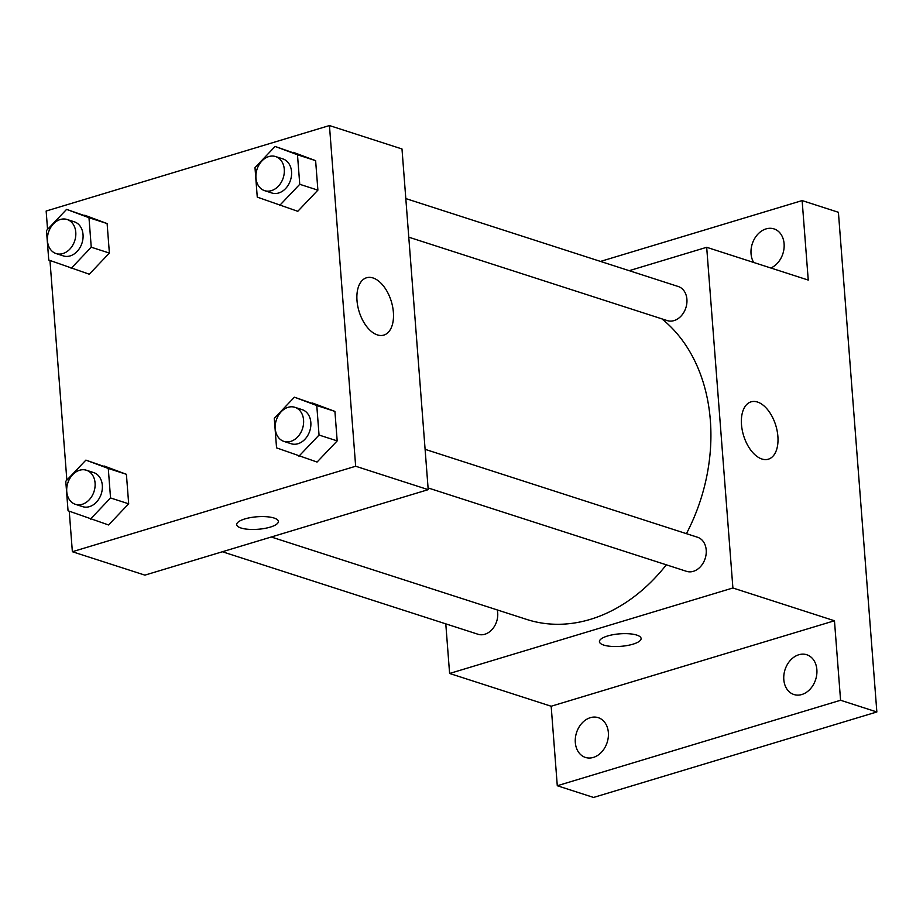 <?xml version="1.0" encoding="UTF-8"?>
<svg xmlns="http://www.w3.org/2000/svg" width="923" height="923" viewBox="0 0 923 923"><rect width="100%" height="100%" fill="white"/><g stroke="black" fill="none" stroke-linecap="round" stroke-linejoin="round"><path stroke-width="1.38" d="M600.515 261.417L802.133 200.579L838.407 212.29L876.85 711.968L593.558 797.449L557.284 785.738L551.169 706.245L449.605 673.467L445.786 623.856M753.676 262.467A20.894 16.083 107.9 0 1 751.045 253.756A20.894 16.083 107.9 0 1 773.993 228.892A20.894 16.083 107.9 0 1 784.1 243.787A20.894 16.083 107.9 0 1 770.843 268.005M802.133 200.579L808.248 280.073L706.683 247.295L732.897 587.986L834.461 620.764L840.576 700.257L876.85 711.968M757.495 402.036A29.951 16.879 -106.8 0 1 777.166 431.029A29.951 16.879 -106.8 0 1 768.34 459.192A29.951 16.879 -106.8 0 1 743.534 435.391A29.951 16.879 -106.8 0 1 751.034 401.851A29.951 16.879 -106.8 0 1 757.495 402.036M840.576 700.257L557.284 785.738M783.812 679.616A20.894 16.083 107.9 0 1 806.76 654.742A20.894 16.083 107.9 0 1 816.867 669.648A20.894 16.083 107.9 0 1 793.93 694.523A20.894 16.083 107.9 0 1 783.812 679.616M575.317 742.542A20.894 16.083 107.9 0 1 598.254 717.667A20.894 16.083 107.9 0 1 608.361 732.562A20.894 16.083 107.9 0 1 585.424 757.437A20.894 16.083 107.9 0 1 575.317 742.542M834.461 620.764L551.169 706.245M271.281 537.001L526.802 619.46A167.155 128.655 -72.1 0 0 666.325 564.818M686.424 533.667A167.155 128.655 -72.1 0 0 661.883 318.862M732.897 587.986L449.605 673.467M629.198 270.681L706.683 247.295M428.064 487.921L686.539 571.337A17.906 13.787 -72.1 0 0 705.16 558.53A17.906 13.787 -72.1 0 0 697.546 537.255L425.099 449.328M222.397 551.758L478.033 634.263A17.906 13.787 -72.1 0 0 492.963 628.436A17.906 13.787 -72.1 0 0 497.232 609.918M405.808 198.583L678.243 286.511A17.906 13.787 107.9 0 1 686.804 303.529A17.906 13.787 107.9 0 1 674.055 320.593A17.906 13.787 107.9 0 1 667.248 320.593L408.774 237.176M641.104 638.485A20.894 6.265 -4.4 0 1 632.959 644.185A20.894 6.265 -4.4 0 1 611.268 646.388A20.894 6.265 -4.4 0 1 599.431 641.693A20.894 6.265 -4.4 0 1 619.783 633.836A20.894 6.265 -4.4 0 1 641.104 638.485A20.894 6.265 -4.4 0 1 632.959 644.185A20.894 6.265 -4.4 0 1 611.28 646.388A20.894 6.265 -4.4 0 1 599.431 641.693M47.558 229.4L46.15 211.032L329.442 125.551L401.99 148.961L428.203 489.651L144.911 575.133L72.363 551.723L69.248 511.227M66.86 480.145L49.957 260.482M294.391 397.19L334.911 411.393L337.183 440.894L317.074 462.054L276.554 447.863L274.281 418.361L294.391 397.19L316.774 405.532L319.046 435.045L298.937 456.204M66.594 209.371L107.114 223.562L109.387 253.064L89.277 274.223L48.757 260.032L46.485 230.531L66.594 209.371L88.977 217.713L91.25 247.214L71.14 268.374M329.442 125.551L355.655 466.242L72.363 551.723M85.897 460.116L126.405 474.307L128.678 503.808L108.568 524.968L68.048 510.777L65.775 481.275L85.897 460.116L108.279 468.457L110.541 497.959L90.431 519.118M275.1 146.445L315.62 160.648L317.893 190.15L297.783 211.309L257.263 197.118L254.99 167.617L275.1 146.445L297.483 154.787L299.756 184.3L279.646 205.46M355.655 466.242L428.203 489.651M373.007 277.95A29.951 16.879 -106.8 0 1 392.667 306.944A29.951 16.879 -106.8 0 1 383.841 335.095A29.951 16.879 -106.8 0 1 359.035 311.305A29.951 16.879 -106.8 0 1 366.546 277.765A29.951 16.879 -106.8 0 1 373.007 277.95M270.231 527.125A20.894 6.265 -4.4 0 1 248.541 529.329A20.894 6.265 -4.4 0 1 236.703 524.633A20.894 6.265 -4.4 0 1 257.056 516.776A20.894 6.265 -4.4 0 1 278.377 521.426A20.894 6.265 -4.4 0 1 270.231 527.125M278.377 521.426A20.894 6.265 -4.4 0 1 270.231 527.114A20.894 6.265 -4.4 0 1 248.552 529.317A20.894 6.265 -4.4 0 1 236.703 524.622M264.613 190.657L271.87 192.999A17.906 13.787 -72.1 0 0 290.491 180.193A17.906 13.787 -72.1 0 0 282.876 158.906L275.619 156.564A17.906 13.787 -72.1 0 0 268.801 156.575A17.906 13.787 -72.1 0 0 256.052 173.628A17.906 13.787 -72.1 0 0 264.613 190.657A17.906 13.787 -72.1 0 0 283.234 177.851A17.906 13.787 -72.1 0 0 275.619 156.564M293.237 152.307L315.62 160.648L317.893 190.15L297.783 211.309M297.483 154.787L315.62 160.648M299.756 184.3L317.893 190.15M283.915 441.402L291.16 443.744A17.906 13.787 -72.1 0 0 309.782 430.937A17.906 13.787 -72.1 0 0 302.167 409.65L294.91 407.308A17.906 13.787 -72.1 0 0 288.103 407.32A17.906 13.787 -72.1 0 0 275.354 424.384A17.906 13.787 -72.1 0 0 283.915 441.402A17.906 13.787 -72.1 0 0 302.525 428.595A17.906 13.787 -72.1 0 0 294.91 407.308M312.528 403.051L334.911 411.393L337.183 440.894L317.074 462.054M316.774 405.532L334.911 411.393M319.046 435.045L337.183 440.894M56.118 253.571L63.364 255.913A17.906 13.787 -72.1 0 0 81.985 243.107A17.906 13.787 -72.1 0 0 74.371 221.832L67.114 219.489A17.906 13.787 -72.1 0 0 60.307 219.501A17.906 13.787 -72.1 0 0 47.558 236.553A17.906 13.787 -72.1 0 0 56.118 253.571A17.906 13.787 -72.1 0 0 74.728 240.765A17.906 13.787 -72.1 0 0 67.114 219.489M84.731 215.221L107.114 223.562L109.387 253.064L89.277 274.223M88.977 217.713L107.114 223.562M91.25 247.214L109.387 253.064M75.409 504.316L82.666 506.658A17.906 13.787 -72.1 0 0 101.276 493.851A17.906 13.787 -72.1 0 0 93.661 472.576L86.404 470.234A17.906 13.787 -72.1 0 0 79.597 470.245A17.906 13.787 -72.1 0 0 66.848 487.298A17.906 13.787 -72.1 0 0 75.409 504.316A17.906 13.787 -72.1 0 0 94.031 491.509A17.906 13.787 -72.1 0 0 86.404 470.234M104.034 465.965L126.405 474.307L128.678 503.808L108.568 524.968M108.279 468.457L126.405 474.307M110.541 497.959L128.678 503.808"/></g></svg>
